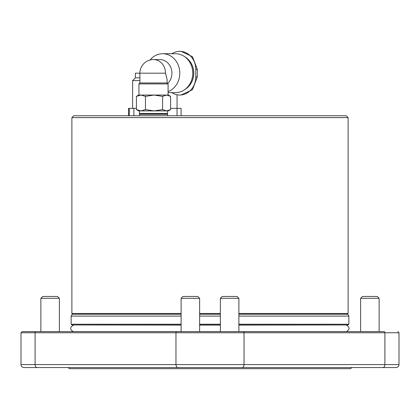 <?xml version="1.0" encoding="UTF-8"?>
<svg xmlns="http://www.w3.org/2000/svg" width="420" height="420" viewBox="0 0 420 420"><rect width="100%" height="100%" fill="white"/><g stroke="black" fill="none" stroke-linecap="round" stroke-linejoin="round"><path stroke-width="0.63" d="M139.897 77.81L135.398 77.81L135.398 73.18L165.517 73.18L167.113 79.569L167.113 82.95L168.084 83.921L138.925 83.921L138.925 95.051L140.941 95.051L136.411 96.374L136.411 109.583L140.941 110.901L145.472 109.583L154.019 110.901L162.566 109.583L166.583 110.901L170.594 109.583L170.594 96.374L168.315 95.051L166.583 95.051L162.566 96.374L162.566 109.583M135.398 77.81L132.62 80.588L139.897 80.588M170.594 108.36L177.056 108.36L177.056 94.768M128.588 115.763L128.588 108.36L136.411 108.36M181.088 115.763L181.088 108.36L177.03 108.36L177.03 115.763M133.864 108.36L133.864 115.763M129.281 108.36L129.281 115.763M71.883 117.616L73.736 115.763L346.264 115.763L348.117 117.616L71.883 117.616L71.883 313.493L72.623 314.233M162.566 96.374L154.019 95.051L145.472 96.374L145.472 109.583M145.472 96.374L140.941 95.051L166.583 95.051L170.594 96.374M139.435 113.542L167.575 113.542L167.202 113.915L139.802 113.915L139.435 113.542L139.435 110.901L140.941 110.901L138.695 110.901L136.411 109.583M136.411 96.374L138.695 95.051L140.941 95.051M140.941 110.901L168.315 110.901L170.594 109.583M179.755 95.03L181.041 95.03L192.444 89.717L197.337 76.886L197.337 69.479L192.444 56.648L181.041 51.335L179.755 51.335A18.144 16.018 90 0 1 195.773 69.479L195.773 76.886A18.144 16.018 90 0 1 179.755 95.03A18.144 16.018 90 0 1 171.78 92.62M171.78 53.739A18.144 16.018 90 0 1 179.755 51.335M146.659 95.051L154.019 95.051M139.802 113.915L139.435 114.282L167.575 114.282L167.202 113.915M165.517 73.18A13.608 12.017 90 0 0 153.505 59.572A13.608 13.608 0 0 0 139.897 73.18L139.897 82.95L167.113 82.95M190.208 61.813A17.95 15.85 90 0 1 190.208 84.546M149.982 60.034A19.441 17.162 90 0 1 162.629 53.739L175.581 53.739A19.441 17.162 90 0 1 184.228 56.39L185.656 57.335A18.349 16.201 90 0 1 185.656 89.03L184.228 89.975A19.441 17.162 90 0 1 175.581 92.62L168.084 92.62M184.228 56.39A19.441 17.162 90 0 1 184.228 89.975M162.629 53.739A19.441 17.162 90 0 1 179.571 70.051A19.441 17.162 90 0 1 168.084 91.612M153.505 59.572L159.894 59.572A13.608 12.017 90 0 1 171.166 68.471A13.608 12.017 90 0 1 167.696 83.528M238.886 314.233L347.786 314.233L348.857 316.087L348.857 324.23L348.117 324.97L238.886 324.97M220.374 324.97L199.626 324.97M181.115 324.97L71.883 324.97L71.143 324.23L181.115 324.23M348.857 316.087L238.886 316.087M220.374 316.087L199.626 316.087M181.115 316.087L71.143 316.087L71.143 324.23M220.374 314.233L199.626 314.233M181.115 314.233L72.214 314.233L71.143 316.087M73.621 324.97L181.115 325.091M199.626 325.091L220.374 325.091M238.886 325.091L346.379 324.97M346.379 325.091C349.981 327.259 349.981 329.427 346.379 331.595L238.886 331.595M220.374 331.595L199.626 331.595M181.115 331.595L73.621 331.595C71.715 331.091 68.129 328.088 73.621 325.091M222.222 296.462L237.038 296.462L238.886 298.31L220.374 298.31L222.222 296.462M182.963 296.462L197.778 296.462L199.626 298.31L181.115 298.31L182.963 296.462M42.724 296.462L57.535 296.462L59.388 298.31L40.871 298.31L42.724 296.462M362.465 296.462L377.276 296.462L379.129 298.31L360.612 298.31L362.465 296.462M59.388 331.637L59.388 298.31L59.388 331.637M360.612 331.637L360.612 298.31M350.705 368.666L69.295 368.666L68.182 367.553L351.818 367.553L350.705 368.666M212.226 367.553L247.034 367.553M32.723 367.553L68.182 367.553M352.469 367.553L387.277 367.553M399 364.592L399 332.75L35.096 332.75L35.096 364.592L399 364.592C398.827 366.392 397.84 367.379 396.039 367.553L23.961 367.553C22.16 367.379 21.173 366.392 21 364.592L35.096 364.592A2.961 2.095 90 0 0 37.191 367.553M39.758 331.637L35.884 331.637A1.113 0.788 90 0 0 35.096 332.75L21 332.75L22.113 331.637L384.116 331.637A1.113 0.788 90 0 1 384.904 332.75L384.904 364.592A2.961 2.095 90 0 1 382.809 367.553M180.002 331.637L60.496 331.637M350.705 331.637L238.886 331.637L238.886 298.31M220.374 298.31L220.374 331.637L200.739 331.637M348.117 117.616L348.117 313.493L238.886 313.493M220.374 313.493L199.626 313.493M181.115 313.493L71.883 313.493M195.773 76.886L197.337 76.886M195.773 69.479L197.337 69.479M348.857 324.23L238.886 324.23M220.374 324.23L199.626 324.23M176.747 331.637A1.113 0.788 90 0 0 175.964 332.75L175.964 364.592A2.961 2.095 90 0 0 178.059 367.553M243.254 331.637A1.113 0.788 90 0 1 244.036 332.75L244.036 364.592A2.961 2.095 90 0 1 241.941 367.553M132.62 80.588L132.62 108.36M348.117 313.493L347.377 314.233M167.575 113.542L167.575 110.901M167.575 115.763L167.575 114.282M139.435 115.763L139.435 114.282M168.084 95.051L168.084 83.921M139.897 82.95L138.925 83.921M377.276 296.462L379.129 298.31L379.129 331.637L379.129 298.31M199.626 331.637L199.626 298.31M181.115 331.637L181.115 298.31M40.871 331.637L40.871 298.31L40.871 331.637M21 332.75L21 364.592M399 332.75L397.887 331.637"/></g></svg>
